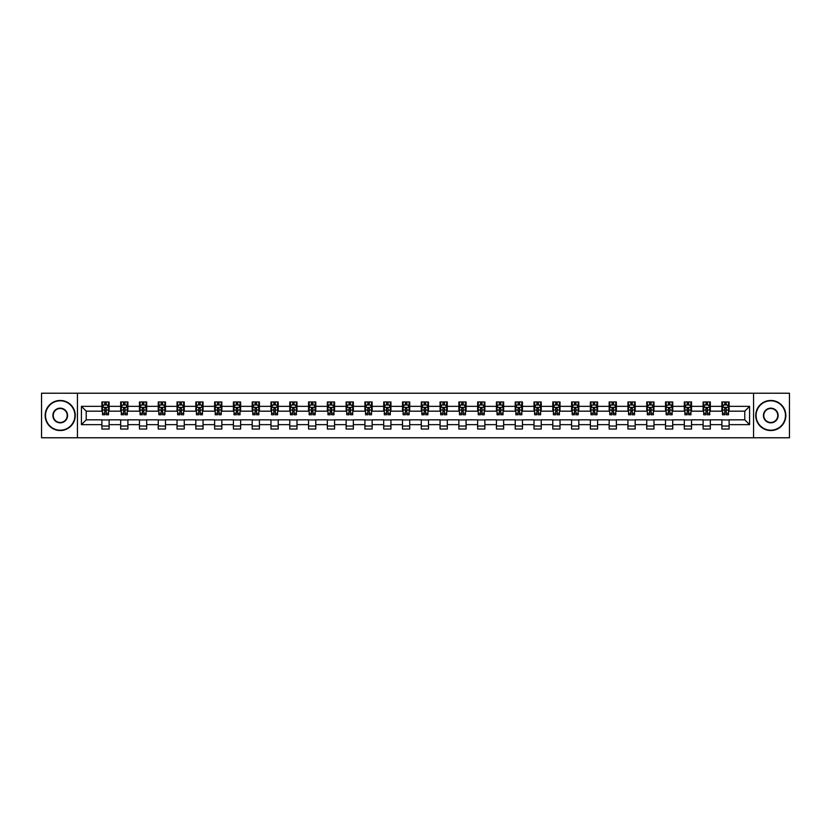<?xml version="1.0" encoding="UTF-8"?>
<svg xmlns="http://www.w3.org/2000/svg" width="831" height="831" viewBox="0 0 831 831"><rect width="100%" height="100%" fill="white"/><g stroke="black" fill="none" stroke-linecap="round" stroke-linejoin="round"><path stroke-width="1.25" d="M753.561 437.781L789.45 437.781L789.45 393.219L753.561 393.219L753.561 437.781L77.439 437.781L77.439 393.219L41.55 393.219L41.55 437.781L77.439 437.781M753.561 393.219L77.439 393.219M729.109 406.349L729.109 401.955L721.89 401.955L721.89 406.349L710.328 406.349L710.328 401.955L703.099 401.955L703.099 406.349L691.537 406.349L691.537 401.955L684.308 401.955L684.308 406.349L672.746 406.349L672.746 401.955L665.527 401.955L665.527 406.349L653.966 406.349L653.966 401.955L646.736 401.955L646.736 406.349L635.175 406.349L635.175 401.955L627.945 401.955L627.945 406.349L616.384 406.349L616.384 401.955L609.154 401.955L609.154 406.349L597.593 406.349L597.593 401.955L590.374 401.955L590.374 406.349L578.812 406.349L578.812 401.955L571.583 401.955L571.583 406.349L560.021 406.349L560.021 401.955L552.792 401.955L552.792 406.349L541.23 406.349L541.23 401.955L534.011 401.955L534.011 406.349L522.45 406.349L522.45 401.955L515.22 401.955L515.22 406.349L503.659 406.349L503.659 401.955L496.429 401.955L496.429 406.349L484.868 406.349L484.868 401.955L477.648 401.955L477.648 406.349L466.087 406.349L466.087 401.955L458.857 401.955L458.857 406.349L447.296 406.349L447.296 401.955L440.066 401.955L440.066 406.349L428.505 406.349L428.505 401.955L421.286 401.955L421.286 406.349L409.714 406.349L409.714 401.955L402.495 401.955L402.495 406.349L390.934 406.349L390.934 401.955L383.704 401.955L383.704 406.349L372.143 406.349L372.143 401.955L364.913 401.955L364.913 406.349L353.352 406.349L353.352 401.955L346.132 401.955L346.132 406.349L334.571 406.349L334.571 401.955L327.341 401.955L327.341 406.349L315.78 406.349L315.78 401.955L308.55 401.955L308.55 406.349L296.989 406.349L296.989 401.955L289.77 401.955L289.77 406.349L278.208 406.349L278.208 401.955L270.979 401.955L270.979 406.349L259.417 406.349L259.417 401.955L252.188 401.955L252.188 406.349L240.626 406.349L240.626 401.955L233.407 401.955L233.407 406.349L221.846 406.349L221.846 401.955L214.616 401.955L214.616 406.349L203.055 406.349L203.055 401.955L195.825 401.955L195.825 406.349L184.264 406.349L184.264 401.955L177.034 401.955L177.034 406.349L165.473 406.349L165.473 401.955L158.254 401.955L158.254 406.349L146.692 406.349L146.692 401.955L139.463 401.955L139.463 406.349L127.901 406.349L127.901 401.955L120.672 401.955L120.672 406.349L109.11 406.349L109.11 401.955L101.891 401.955L101.891 406.349L81.417 406.349L81.417 424.651L86.227 419.832L101.891 419.832L101.891 429.045L109.11 429.045L109.11 419.832L120.672 419.832L120.672 429.045L127.901 429.045L127.901 419.832L139.463 419.832L139.463 429.045L146.692 429.045L146.692 419.832L158.254 419.832L158.254 429.045L165.473 429.045L165.473 419.832L177.034 419.832L177.034 429.045L184.264 429.045L184.264 419.832L195.825 419.832L195.825 429.045L203.055 429.045L203.055 419.832L214.616 419.832L214.616 429.045L221.846 429.045L221.846 419.832L233.407 419.832L233.407 429.045L240.626 429.045L240.626 419.832L252.188 419.832L252.188 429.045L259.417 429.045L259.417 419.832L270.979 419.832L270.979 429.045L278.208 429.045L278.208 419.832L289.77 419.832L289.77 429.045L296.989 429.045L296.989 419.832L308.55 419.832L308.55 429.045L315.78 429.045L315.78 419.832L327.341 419.832L327.341 429.045L334.571 429.045L334.571 419.832L346.132 419.832L346.132 429.045L353.352 429.045L353.352 419.832L364.913 419.832L364.913 429.045L372.143 429.045L372.143 419.832L383.704 419.832L383.704 429.045L390.934 429.045L390.934 419.832L402.495 419.832L402.495 429.045L409.714 429.045L409.714 419.832L421.286 419.832L421.286 429.045L428.505 429.045L428.505 419.832L440.066 419.832L440.066 429.045L447.296 429.045L447.296 419.832L458.857 419.832L458.857 429.045L466.087 429.045L466.087 419.832L477.648 419.832L477.648 429.045L484.868 429.045L484.868 419.832L496.429 419.832L496.429 429.045L503.659 429.045L503.659 419.832L515.22 419.832L515.22 429.045L522.45 429.045L522.45 419.832L534.011 419.832L534.011 429.045L541.23 429.045L541.23 419.832L552.792 419.832L552.792 429.045L560.021 429.045L560.021 419.832L571.583 419.832L571.583 429.045L578.812 429.045L578.812 419.832L590.374 419.832L590.374 429.045L597.593 429.045L597.593 419.832L609.154 419.832L609.154 429.045L616.384 429.045L616.384 419.832L627.945 419.832L627.945 429.045L635.175 429.045L635.175 419.832L646.736 419.832L646.736 429.045L653.966 429.045L653.966 419.832L665.527 419.832L665.527 429.045L672.746 429.045L672.746 419.832L684.308 419.832L684.308 429.045L691.537 429.045L691.537 419.832L703.099 419.832L703.099 429.045L710.328 429.045L710.328 419.832L721.89 419.832L721.89 429.045L729.109 429.045L729.109 419.832L744.773 419.832L744.773 411.168L729.109 411.168L729.109 406.349L749.583 406.349L749.583 424.651L729.109 424.651M721.89 424.651L710.328 424.651M703.099 424.651L691.537 424.651M684.308 424.651L672.746 424.651M665.527 424.651L653.966 424.651M646.736 424.651L635.175 424.651M627.945 424.651L616.384 424.651M609.154 424.651L597.593 424.651M590.374 424.651L578.812 424.651M571.583 424.651L560.021 424.651M552.792 424.651L541.23 424.651M534.011 424.651L522.45 424.651M515.22 424.651L503.659 424.651M496.429 424.651L484.868 424.651M477.648 424.651L466.087 424.651M458.857 424.651L447.296 424.651M440.066 424.651L428.505 424.651M421.286 424.651L409.714 424.651M402.495 424.651L390.934 424.651M383.704 424.651L372.143 424.651M364.913 424.651L353.352 424.651M346.132 424.651L334.571 424.651M327.341 424.651L315.78 424.651M308.55 424.651L296.989 424.651M289.77 424.651L278.208 424.651M270.979 424.651L259.417 424.651M252.188 424.651L240.626 424.651M233.407 424.651L221.846 424.651M214.616 424.651L203.055 424.651M195.825 424.651L184.264 424.651M177.034 424.651L165.473 424.651M158.254 424.651L146.692 424.651M139.463 424.651L127.901 424.651M120.672 424.651L109.11 424.651M101.891 424.651L81.417 424.651M721.89 406.349L721.89 411.168L710.328 411.168L710.328 406.349M703.099 406.349L703.099 411.168L691.537 411.168L691.537 406.349M684.308 406.349L684.308 411.168L672.746 411.168L672.746 406.349M665.527 406.349L665.527 411.168L653.966 411.168L653.966 406.349M646.736 406.349L646.736 411.168L635.175 411.168L635.175 406.349M627.945 406.349L627.945 411.168L616.384 411.168L616.384 406.349M609.154 406.349L609.154 411.168L597.593 411.168L597.593 406.349M590.374 406.349L590.374 411.168L578.812 411.168L578.812 406.349M571.583 406.349L571.583 411.168L560.021 411.168L560.021 406.349M552.792 406.349L552.792 411.168L541.23 411.168L541.23 406.349M534.011 406.349L534.011 411.168L522.45 411.168L522.45 406.349M515.22 406.349L515.22 411.168L503.659 411.168L503.659 406.349M496.429 406.349L496.429 411.168L484.868 411.168L484.868 406.349M477.648 406.349L477.648 411.168L466.087 411.168L466.087 406.349M458.857 406.349L458.857 411.168L447.296 411.168L447.296 406.349M440.066 406.349L440.066 411.168L428.505 411.168L428.505 406.349M421.286 406.349L421.286 411.168L409.714 411.168L409.714 406.349M402.495 406.349L402.495 411.168L390.934 411.168L390.934 406.349M383.704 406.349L383.704 411.168L372.143 411.168L372.143 406.349M364.913 406.349L364.913 411.168L353.352 411.168L353.352 406.349M346.132 406.349L346.132 411.168L334.571 411.168L334.571 406.349M327.341 406.349L327.341 411.168L315.78 411.168L315.78 406.349M308.55 406.349L308.55 411.168L296.989 411.168L296.989 406.349M289.77 406.349L289.77 411.168L278.208 411.168L278.208 406.349M270.979 406.349L270.979 411.168L259.417 411.168L259.417 406.349M252.188 406.349L252.188 411.168L240.626 411.168L240.626 406.349M233.407 406.349L233.407 411.168L221.846 411.168L221.846 406.349M214.616 406.349L214.616 411.168L203.055 411.168L203.055 406.349M195.825 406.349L195.825 411.168L184.264 411.168L184.264 406.349M177.034 406.349L177.034 411.168L165.473 411.168L165.473 406.349M158.254 406.349L158.254 411.168L146.692 411.168L146.692 406.349M139.463 406.349L139.463 411.168L127.901 411.168L127.901 406.349M120.672 406.349L120.672 411.168L109.11 411.168L109.11 406.349M101.891 406.349L101.891 411.168L86.227 411.168L81.417 406.349M86.227 411.168L86.227 419.832M749.583 424.651L744.773 419.832M744.773 411.168L749.583 406.349M101.891 404.967L102.493 404.967M104.779 404.967L106.223 404.967M108.508 404.967L109.11 404.967M101.891 411.044L102.493 411.044M104.779 411.044L106.223 411.044M108.508 411.044L109.11 411.044M101.891 419.956L109.11 419.956M101.891 426.033L109.11 426.033M120.672 419.956L127.901 419.956M120.672 426.033L127.901 426.033M120.672 404.967L121.274 404.967M123.57 404.967L125.014 404.967M127.299 404.967L127.901 404.967M120.672 411.044L121.274 411.044M123.57 411.044L125.014 411.044M127.299 411.044L127.901 411.044M139.463 419.956L146.692 419.956M139.463 426.033L146.692 426.033M139.463 404.967L140.065 404.967M142.35 404.967L143.794 404.967M146.09 404.967L146.692 404.967M139.463 411.044L140.065 411.044M142.35 411.044L143.794 411.044M146.09 411.044L146.692 411.044M158.254 419.956L165.473 419.956M158.254 426.033L165.473 426.033M158.254 404.967L158.856 404.967M161.141 404.967L162.585 404.967M164.87 404.967L165.473 404.967M158.254 411.044L158.856 411.044M161.141 411.044L162.585 411.044M164.87 411.044L165.473 411.044M177.034 419.956L184.264 419.956M177.034 426.033L184.264 426.033M177.034 404.967L177.637 404.967M179.932 404.967L181.376 404.967M183.661 404.967L184.264 404.967M177.034 411.044L177.637 411.044M179.932 411.044L181.376 411.044M183.661 411.044L184.264 411.044M195.825 419.956L203.055 419.956M195.825 426.033L203.055 426.033M195.825 404.967L196.428 404.967M198.713 404.967L200.167 404.967M202.452 404.967L203.055 404.967M195.825 411.044L196.428 411.044M198.713 411.044L200.167 411.044M202.452 411.044L203.055 411.044M214.616 419.956L221.846 419.956M214.616 426.033L221.846 426.033M214.616 404.967L215.219 404.967M217.504 404.967L218.948 404.967M221.243 404.967L221.846 404.967M214.616 411.044L215.219 411.044M217.504 411.044L218.948 411.044M221.243 411.044L221.846 411.044M233.407 419.956L240.626 419.956M233.407 426.033L240.626 426.033M233.407 404.967L234.01 404.967M236.295 404.967L237.739 404.967M240.024 404.967L240.626 404.967M233.407 411.044L234.01 411.044M236.295 411.044L237.739 411.044M240.024 411.044L240.626 411.044M252.188 419.956L259.417 419.956M252.188 426.033L259.417 426.033M252.188 404.967L252.79 404.967M255.086 404.967L256.53 404.967M258.815 404.967L259.417 404.967M252.188 411.044L252.79 411.044M255.086 411.044L256.53 411.044M258.815 411.044L259.417 411.044M270.979 419.956L278.208 419.956M270.979 426.033L278.208 426.033M270.979 404.967L271.581 404.967M273.866 404.967L275.31 404.967M277.606 404.967L278.208 404.967M270.979 411.044L271.581 411.044M273.866 411.044L275.31 411.044M277.606 411.044L278.208 411.044M289.77 419.956L296.989 419.956M289.77 426.033L296.989 426.033M289.77 404.967L290.372 404.967M292.657 404.967L294.101 404.967M296.387 404.967L296.989 404.967M289.77 411.044L290.372 411.044M292.657 411.044L294.101 411.044M296.387 411.044L296.989 411.044M308.55 419.956L315.78 419.956M308.55 426.033L315.78 426.033M308.55 404.967L309.153 404.967M311.448 404.967L312.892 404.967M315.178 404.967L315.78 404.967M308.55 411.044L309.153 411.044M311.448 411.044L312.892 411.044M315.178 411.044L315.78 411.044M327.341 419.956L334.571 419.956M327.341 426.033L334.571 426.033M327.341 404.967L327.944 404.967M330.229 404.967L331.673 404.967M333.969 404.967L334.571 404.967M327.341 411.044L327.944 411.044M330.229 411.044L331.673 411.044M333.969 411.044L334.571 411.044M346.132 419.956L353.352 419.956M346.132 426.033L353.352 426.033M346.132 404.967L346.735 404.967M349.02 404.967L350.464 404.967M352.749 404.967L353.352 404.967M346.132 411.044L346.735 411.044M349.02 411.044L350.464 411.044M352.749 411.044L353.352 411.044M364.913 419.956L372.143 419.956M364.913 426.033L372.143 426.033M364.913 404.967L365.515 404.967M367.811 404.967L369.255 404.967M371.54 404.967L372.143 404.967M364.913 411.044L365.515 411.044M367.811 411.044L369.255 411.044M371.54 411.044L372.143 411.044M383.704 419.956L390.934 419.956M383.704 426.033L390.934 426.033M383.704 404.967L384.306 404.967M386.592 404.967L388.046 404.967M390.331 404.967L390.934 404.967M383.704 411.044L384.306 411.044M386.592 411.044L388.046 411.044M390.331 411.044L390.934 411.044M402.495 419.956L409.714 419.956M402.495 426.033L409.714 426.033M402.495 404.967L403.097 404.967M405.383 404.967L406.826 404.967M409.122 404.967L409.714 404.967M402.495 411.044L403.097 411.044M405.383 411.044L406.826 411.044M409.122 411.044L409.714 411.044M421.286 419.956L428.505 419.956M421.286 426.033L428.505 426.033M421.286 404.967L421.878 404.967M424.174 404.967L425.617 404.967M427.903 404.967L428.505 404.967M421.286 411.044L421.878 411.044M424.174 411.044L425.617 411.044M427.903 411.044L428.505 411.044M440.066 419.956L447.296 419.956M440.066 426.033L447.296 426.033M440.066 404.967L440.669 404.967M442.954 404.967L444.408 404.967M446.694 404.967L447.296 404.967M440.066 411.044L440.669 411.044M442.954 411.044L444.408 411.044M446.694 411.044L447.296 411.044M458.857 419.956L466.087 419.956M458.857 426.033L466.087 426.033M458.857 404.967L459.46 404.967M461.745 404.967L463.189 404.967M465.485 404.967L466.087 404.967M458.857 411.044L459.46 411.044M461.745 411.044L463.189 411.044M465.485 411.044L466.087 411.044M477.648 419.956L484.868 419.956M477.648 426.033L484.868 426.033M477.648 404.967L478.251 404.967M480.536 404.967L481.98 404.967M484.265 404.967L484.868 404.967M477.648 411.044L478.251 411.044M480.536 411.044L481.98 411.044M484.265 411.044L484.868 411.044M496.429 419.956L503.659 419.956M496.429 426.033L503.659 426.033M496.429 404.967L497.031 404.967M499.327 404.967L500.771 404.967M503.056 404.967L503.659 404.967M496.429 411.044L497.031 411.044M499.327 411.044L500.771 411.044M503.056 411.044L503.659 411.044M515.22 419.956L522.45 419.956M515.22 426.033L522.45 426.033M515.22 404.967L515.822 404.967M518.108 404.967L519.552 404.967M521.847 404.967L522.45 404.967M515.22 411.044L515.822 411.044M518.108 411.044L519.552 411.044M521.847 411.044L522.45 411.044M534.011 419.956L541.23 419.956M534.011 426.033L541.23 426.033M534.011 404.967L534.613 404.967M536.899 404.967L538.343 404.967M540.628 404.967L541.23 404.967M534.011 411.044L534.613 411.044M536.899 411.044L538.343 411.044M540.628 411.044L541.23 411.044M552.792 419.956L560.021 419.956M552.792 426.033L560.021 426.033M552.792 404.967L553.394 404.967M555.69 404.967L557.134 404.967M559.419 404.967L560.021 404.967M552.792 411.044L553.394 411.044M555.69 411.044L557.134 411.044M559.419 411.044L560.021 411.044M571.583 419.956L578.812 419.956M571.583 426.033L578.812 426.033M571.583 404.967L572.185 404.967M574.47 404.967L575.914 404.967M578.21 404.967L578.812 404.967M571.583 411.044L572.185 411.044M574.47 411.044L575.914 411.044M578.21 411.044L578.812 411.044M590.374 419.956L597.593 419.956M590.374 426.033L597.593 426.033M590.374 404.967L590.976 404.967M593.261 404.967L594.705 404.967M596.99 404.967L597.593 404.967M590.374 411.044L590.976 411.044M593.261 411.044L594.705 411.044M596.99 411.044L597.593 411.044M609.154 419.956L616.384 419.956M609.154 426.033L616.384 426.033M609.154 404.967L609.757 404.967M612.052 404.967L613.496 404.967M615.781 404.967L616.384 404.967M609.154 411.044L609.757 411.044M612.052 411.044L613.496 411.044M615.781 411.044L616.384 411.044M627.945 419.956L635.175 419.956M627.945 426.033L635.175 426.033M627.945 404.967L628.548 404.967M630.833 404.967L632.287 404.967M634.572 404.967L635.175 404.967M627.945 411.044L628.548 411.044M630.833 411.044L632.287 411.044M634.572 411.044L635.175 411.044M646.736 419.956L653.966 419.956M646.736 426.033L653.966 426.033M646.736 404.967L647.339 404.967M649.624 404.967L651.068 404.967M653.363 404.967L653.966 404.967M646.736 411.044L647.339 411.044M649.624 411.044L651.068 411.044M653.363 411.044L653.966 411.044M665.527 419.956L672.746 419.956M665.527 426.033L672.746 426.033M665.527 404.967L666.13 404.967M668.415 404.967L669.859 404.967M672.144 404.967L672.746 404.967M665.527 411.044L666.13 411.044M668.415 411.044L669.859 411.044M672.144 411.044L672.746 411.044M684.308 419.956L691.537 419.956M684.308 426.033L691.537 426.033M684.308 404.967L684.91 404.967M687.206 404.967L688.65 404.967M690.935 404.967L691.537 404.967M684.308 411.044L684.91 411.044M687.206 411.044L688.65 411.044M690.935 411.044L691.537 411.044M703.099 419.956L710.328 419.956M703.099 426.033L710.328 426.033M703.099 404.967L703.701 404.967M705.986 404.967L707.43 404.967M709.726 404.967L710.328 404.967M703.099 411.044L703.701 411.044M705.986 411.044L707.43 411.044M709.726 411.044L710.328 411.044M721.89 419.956L729.109 419.956M721.89 426.033L729.109 426.033M721.89 404.967L722.492 404.967M724.777 404.967L726.221 404.967M728.507 404.967L729.109 404.967M721.89 411.044L722.492 411.044M724.777 411.044L726.221 411.044M728.507 411.044L729.109 411.044M106.223 403.513L104.779 403.513M108.508 413.267L106.223 413.267L106.223 414.773L108.508 414.773L108.508 407.429L107.303 405.019L103.698 405.019L102.493 407.429L102.493 414.773L104.779 414.773L104.779 413.267L102.493 413.267M102.493 407.429L102.493 401.955M108.508 407.429L108.508 401.955M104.779 405.019L104.779 401.955M106.223 401.955L106.223 405.019M106.223 413.267L106.223 408.333L104.779 408.333L104.779 413.267M60.216 400.812A14.688 14.688 0 0 0 45.528 415.5A14.688 14.688 0 0 0 60.216 430.188A14.688 14.688 0 0 0 74.915 415.5A14.688 14.688 0 0 0 60.216 400.812M60.216 430.551A15.051 15.051 0 0 1 45.165 415.5A15.051 15.051 0 0 1 60.216 400.449A15.051 15.051 0 0 1 75.268 415.5A15.051 15.051 0 0 1 60.216 430.551M60.216 408.156A7.344 7.344 0 0 1 67.56 415.5A7.344 7.344 0 0 1 60.216 422.844A7.344 7.344 0 0 1 52.872 415.5A7.344 7.344 0 0 1 60.216 408.156M60.216 422.48A6.98 6.98 0 0 0 67.207 415.5A6.98 6.98 0 0 0 60.216 408.52A6.98 6.98 0 0 0 53.236 415.5A6.98 6.98 0 0 0 60.216 422.48M770.784 400.812A14.688 14.688 0 0 0 756.085 415.5A14.688 14.688 0 0 0 770.784 430.188A14.688 14.688 0 0 0 785.472 415.5A14.688 14.688 0 0 0 770.784 400.812M770.784 430.551A15.051 15.051 0 0 1 755.732 415.5A15.051 15.051 0 0 1 770.784 400.449A15.051 15.051 0 0 1 785.835 415.5A15.051 15.051 0 0 1 770.784 430.551M770.784 408.156A7.344 7.344 0 0 1 778.128 415.5A7.344 7.344 0 0 1 770.784 422.844A7.344 7.344 0 0 1 763.44 415.5A7.344 7.344 0 0 1 770.784 408.156M770.784 422.48A6.98 6.98 0 0 0 777.764 415.5A6.98 6.98 0 0 0 770.784 408.52A6.98 6.98 0 0 0 763.793 415.5A6.98 6.98 0 0 0 770.784 422.48M125.014 403.513L123.57 403.513M127.299 413.267L125.014 413.267L125.014 414.773L127.299 414.773L127.299 407.429L126.094 405.019L122.479 405.019L121.274 407.429L121.274 414.773L123.57 414.773L123.57 413.267L121.274 413.267M121.274 407.429L121.274 401.955M127.299 407.429L127.299 401.955M123.57 405.019L123.57 401.955M125.014 401.955L125.014 405.019M125.014 413.267L125.014 408.333L123.57 408.333L123.57 413.267M143.794 403.513L142.35 403.513M146.09 413.267L143.794 413.267L143.794 414.773L146.09 414.773L146.09 407.429L144.885 405.019L141.27 405.019L140.065 407.429L140.065 414.773L142.35 414.773L142.35 413.267L140.065 413.267M140.065 407.429L140.065 401.955M146.09 407.429L146.09 401.955M142.35 405.019L142.35 401.955M143.794 401.955L143.794 405.019M143.794 413.267L143.794 408.333L142.35 408.333L142.35 413.267M162.585 403.513L161.141 403.513M164.87 413.267L162.585 413.267L162.585 414.773L164.87 414.773L164.87 407.429L163.676 405.019L160.061 405.019L158.856 407.429L158.856 414.773L161.141 414.773L161.141 413.267L158.856 413.267M158.856 407.429L158.856 401.955M164.87 407.429L164.87 401.955M161.141 405.019L161.141 401.955M162.585 401.955L162.585 405.019M162.585 413.267L162.585 408.333L161.141 408.333L161.141 413.267M181.376 403.513L179.932 403.513M183.661 413.267L181.376 413.267L181.376 414.773L183.661 414.773L183.661 407.429L182.456 405.019L178.842 405.019L177.637 407.429L177.637 414.773L179.932 414.773L179.932 413.267L177.637 413.267M177.637 407.429L177.637 401.955M183.661 407.429L183.661 401.955M179.932 405.019L179.932 401.955M181.376 401.955L181.376 405.019M181.376 413.267L181.376 408.333L179.932 408.333L179.932 413.267M200.167 403.513L198.713 403.513M202.452 413.267L200.167 413.267L200.167 414.773L202.452 414.773L202.452 407.429L201.247 405.019L197.633 405.019L196.428 407.429L196.428 414.773L198.713 414.773L198.713 413.267L196.428 413.267M196.428 407.429L196.428 401.955M202.452 407.429L202.452 401.955M198.713 405.019L198.713 401.955M200.167 401.955L200.167 405.019M200.167 413.267L200.167 408.333L198.713 408.333L198.713 413.267M218.948 403.513L217.504 403.513M221.243 413.267L218.948 413.267L218.948 414.773L221.243 414.773L221.243 407.429L220.038 405.019L216.424 405.019L215.219 407.429L215.219 414.773L217.504 414.773L217.504 413.267L215.219 413.267M215.219 407.429L215.219 401.955M221.243 407.429L221.243 401.955M217.504 405.019L217.504 401.955M218.948 401.955L218.948 405.019M218.948 413.267L218.948 408.333L217.504 408.333L217.504 413.267M237.739 403.513L236.295 403.513M240.024 413.267L237.739 413.267L237.739 414.773L240.024 414.773L240.024 407.429L238.819 405.019L235.204 405.019L234.01 407.429L234.01 414.773L236.295 414.773L236.295 413.267L234.01 413.267M234.01 407.429L234.01 401.955M240.024 407.429L240.024 401.955M236.295 405.019L236.295 401.955M237.739 401.955L237.739 405.019M237.739 413.267L237.739 408.333L236.295 408.333L236.295 413.267M256.53 403.513L255.086 403.513M258.815 413.267L256.53 413.267L256.53 414.773L258.815 414.773L258.815 407.429L257.61 405.019L253.995 405.019L252.79 407.429L252.79 414.773L255.086 414.773L255.086 413.267L252.79 413.267M252.79 407.429L252.79 401.955M258.815 407.429L258.815 401.955M255.086 405.019L255.086 401.955M256.53 401.955L256.53 405.019M256.53 413.267L256.53 408.333L255.086 408.333L255.086 413.267M275.31 403.513L273.866 403.513M277.606 413.267L275.31 413.267L275.31 414.773L277.606 414.773L277.606 407.429L276.401 405.019L272.786 405.019L271.581 407.429L271.581 414.773L273.866 414.773L273.866 413.267L271.581 413.267M271.581 407.429L271.581 401.955M277.606 407.429L277.606 401.955M273.866 405.019L273.866 401.955M275.31 401.955L275.31 405.019M275.31 413.267L275.31 408.333L273.866 408.333L273.866 413.267M294.101 403.513L292.657 403.513M296.387 413.267L294.101 413.267L294.101 414.773L296.387 414.773L296.387 407.429L295.182 405.019L291.577 405.019L290.372 407.429L290.372 414.773L292.657 414.773L292.657 413.267L290.372 413.267M290.372 407.429L290.372 401.955M296.387 407.429L296.387 401.955M292.657 405.019L292.657 401.955M294.101 401.955L294.101 405.019M294.101 413.267L294.101 408.333L292.657 408.333L292.657 413.267M312.892 403.513L311.448 403.513M315.178 413.267L312.892 413.267L312.892 414.773L315.178 414.773L315.178 407.429L313.973 405.019L310.358 405.019L309.153 407.429L309.153 414.773L311.448 414.773L311.448 413.267L309.153 413.267M309.153 407.429L309.153 401.955M315.178 407.429L315.178 401.955M311.448 405.019L311.448 401.955M312.892 401.955L312.892 405.019M312.892 413.267L312.892 408.333L311.448 408.333L311.448 413.267M331.673 403.513L330.229 403.513M333.969 413.267L331.673 413.267L331.673 414.773L333.969 414.773L333.969 407.429L332.764 405.019L329.149 405.019L327.944 407.429L327.944 414.773L330.229 414.773L330.229 413.267L327.944 413.267M327.944 407.429L327.944 401.955M333.969 407.429L333.969 401.955M330.229 405.019L330.229 401.955M331.673 401.955L331.673 405.019M331.673 413.267L331.673 408.333L330.229 408.333L330.229 413.267M350.464 403.513L349.02 403.513M352.749 413.267L350.464 413.267L350.464 414.773L352.749 414.773L352.749 407.429L351.544 405.019L347.94 405.019L346.735 407.429L346.735 414.773L349.02 414.773L349.02 413.267L346.735 413.267M346.735 407.429L346.735 401.955M352.749 407.429L352.749 401.955M349.02 405.019L349.02 401.955M350.464 401.955L350.464 405.019M350.464 413.267L350.464 408.333L349.02 408.333L349.02 413.267M369.255 403.513L367.811 403.513M371.54 413.267L369.255 413.267L369.255 414.773L371.54 414.773L371.54 407.429L370.335 405.019L366.72 405.019L365.515 407.429L365.515 414.773L367.811 414.773L367.811 413.267L365.515 413.267M365.515 407.429L365.515 401.955M371.54 407.429L371.54 401.955M367.811 405.019L367.811 401.955M369.255 401.955L369.255 405.019M369.255 413.267L369.255 408.333L367.811 408.333L367.811 413.267M388.046 403.513L386.592 403.513M390.331 413.267L388.046 413.267L388.046 414.773L390.331 414.773L390.331 407.429L389.126 405.019L385.511 405.019L384.306 407.429L384.306 414.773L386.592 414.773L386.592 413.267L384.306 413.267M384.306 407.429L384.306 401.955M390.331 407.429L390.331 401.955M386.592 405.019L386.592 401.955M388.046 401.955L388.046 405.019M388.046 413.267L388.046 408.333L386.592 408.333L386.592 413.267M406.826 403.513L405.383 403.513M409.122 413.267L406.826 413.267L406.826 414.773L409.122 414.773L409.122 407.429L407.917 405.019L404.302 405.019L403.097 407.429L403.097 414.773L405.383 414.773L405.383 413.267L403.097 413.267M403.097 407.429L403.097 401.955M409.122 407.429L409.122 401.955M405.383 405.019L405.383 401.955M406.826 401.955L406.826 405.019M406.826 413.267L406.826 408.333L405.383 408.333L405.383 413.267M425.617 403.513L424.174 403.513M427.903 413.267L425.617 413.267L425.617 414.773L427.903 414.773L427.903 407.429L426.698 405.019L423.083 405.019L421.878 407.429L421.878 414.773L424.174 414.773L424.174 413.267L421.878 413.267M421.878 407.429L421.878 401.955M427.903 407.429L427.903 401.955M424.174 405.019L424.174 401.955M425.617 401.955L425.617 405.019M425.617 413.267L425.617 408.333L424.174 408.333L424.174 413.267M444.408 403.513L442.954 403.513M446.694 413.267L444.408 413.267L444.408 414.773L446.694 414.773L446.694 407.429L445.489 405.019L441.874 405.019L440.669 407.429L440.669 414.773L442.954 414.773L442.954 413.267L440.669 413.267M440.669 407.429L440.669 401.955M446.694 407.429L446.694 401.955M442.954 405.019L442.954 401.955M444.408 401.955L444.408 405.019M444.408 413.267L444.408 408.333L442.954 408.333L442.954 413.267M463.189 403.513L461.745 403.513M465.485 413.267L463.189 413.267L463.189 414.773L465.485 414.773L465.485 407.429L464.28 405.019L460.665 405.019L459.46 407.429L459.46 414.773L461.745 414.773L461.745 413.267L459.46 413.267M459.46 407.429L459.46 401.955M465.485 407.429L465.485 401.955M461.745 405.019L461.745 401.955M463.189 401.955L463.189 405.019M463.189 413.267L463.189 408.333L461.745 408.333L461.745 413.267M481.98 403.513L480.536 403.513M484.265 413.267L481.98 413.267L481.98 414.773L484.265 414.773L484.265 407.429L483.06 405.019L479.456 405.019L478.251 407.429L478.251 414.773L480.536 414.773L480.536 413.267L478.251 413.267M478.251 407.429L478.251 401.955M484.265 407.429L484.265 401.955M480.536 405.019L480.536 401.955M481.98 401.955L481.98 405.019M481.98 413.267L481.98 408.333L480.536 408.333L480.536 413.267M500.771 403.513L499.327 403.513M503.056 413.267L500.771 413.267L500.771 414.773L503.056 414.773L503.056 407.429L501.851 405.019L498.236 405.019L497.031 407.429L497.031 414.773L499.327 414.773L499.327 413.267L497.031 413.267M497.031 407.429L497.031 401.955M503.056 407.429L503.056 401.955M499.327 405.019L499.327 401.955M500.771 401.955L500.771 405.019M500.771 413.267L500.771 408.333L499.327 408.333L499.327 413.267M519.552 403.513L518.108 403.513M521.847 413.267L519.552 413.267L519.552 414.773L521.847 414.773L521.847 407.429L520.642 405.019L517.027 405.019L515.822 407.429L515.822 414.773L518.108 414.773L518.108 413.267L515.822 413.267M515.822 407.429L515.822 401.955M521.847 407.429L521.847 401.955M518.108 405.019L518.108 401.955M519.552 401.955L519.552 405.019M519.552 413.267L519.552 408.333L518.108 408.333L518.108 413.267M538.343 403.513L536.899 403.513M540.628 413.267L538.343 413.267L538.343 414.773L540.628 414.773L540.628 407.429L539.423 405.019L535.818 405.019L534.613 407.429L534.613 414.773L536.899 414.773L536.899 413.267L534.613 413.267M534.613 407.429L534.613 401.955M540.628 407.429L540.628 401.955M536.899 405.019L536.899 401.955M538.343 401.955L538.343 405.019M538.343 413.267L538.343 408.333L536.899 408.333L536.899 413.267M557.134 403.513L555.69 403.513M559.419 413.267L557.134 413.267L557.134 414.773L559.419 414.773L559.419 407.429L558.214 405.019L554.599 405.019L553.394 407.429L553.394 414.773L555.69 414.773L555.69 413.267L553.394 413.267M553.394 407.429L553.394 401.955M559.419 407.429L559.419 401.955M555.69 405.019L555.69 401.955M557.134 401.955L557.134 405.019M557.134 413.267L557.134 408.333L555.69 408.333L555.69 413.267M575.914 403.513L574.47 403.513M578.21 413.267L575.914 413.267L575.914 414.773L578.21 414.773L578.21 407.429L577.005 405.019L573.39 405.019L572.185 407.429L572.185 414.773L574.47 414.773L574.47 413.267L572.185 413.267M572.185 407.429L572.185 401.955M578.21 407.429L578.21 401.955M574.47 405.019L574.47 401.955M575.914 401.955L575.914 405.019M575.914 413.267L575.914 408.333L574.47 408.333L574.47 413.267M594.705 403.513L593.261 403.513M596.99 413.267L594.705 413.267L594.705 414.773L596.99 414.773L596.99 407.429L595.796 405.019L592.181 405.019L590.976 407.429L590.976 414.773L593.261 414.773L593.261 413.267L590.976 413.267M590.976 407.429L590.976 401.955M596.99 407.429L596.99 401.955M593.261 405.019L593.261 401.955M594.705 401.955L594.705 405.019M594.705 413.267L594.705 408.333L593.261 408.333L593.261 413.267M613.496 403.513L612.052 403.513M615.781 413.267L613.496 413.267L613.496 414.773L615.781 414.773L615.781 407.429L614.576 405.019L610.962 405.019L609.757 407.429L609.757 414.773L612.052 414.773L612.052 413.267L609.757 413.267M609.757 407.429L609.757 401.955M615.781 407.429L615.781 401.955M612.052 405.019L612.052 401.955M613.496 401.955L613.496 405.019M613.496 413.267L613.496 408.333L612.052 408.333L612.052 413.267M632.287 403.513L630.833 403.513M634.572 413.267L632.287 413.267L632.287 414.773L634.572 414.773L634.572 407.429L633.367 405.019L629.753 405.019L628.548 407.429L628.548 414.773L630.833 414.773L630.833 413.267L628.548 413.267M628.548 407.429L628.548 401.955M634.572 407.429L634.572 401.955M630.833 405.019L630.833 401.955M632.287 401.955L632.287 405.019M632.287 413.267L632.287 408.333L630.833 408.333L630.833 413.267M651.068 403.513L649.624 403.513M653.363 413.267L651.068 413.267L651.068 414.773L653.363 414.773L653.363 407.429L652.158 405.019L648.544 405.019L647.339 407.429L647.339 414.773L649.624 414.773L649.624 413.267L647.339 413.267M647.339 407.429L647.339 401.955M653.363 407.429L653.363 401.955M649.624 405.019L649.624 401.955M651.068 401.955L651.068 405.019M651.068 413.267L651.068 408.333L649.624 408.333L649.624 413.267M669.859 403.513L668.415 403.513M672.144 413.267L669.859 413.267L669.859 414.773L672.144 414.773L672.144 407.429L670.939 405.019L667.324 405.019L666.13 407.429L666.13 414.773L668.415 414.773L668.415 413.267L666.13 413.267M666.13 407.429L666.13 401.955M672.144 407.429L672.144 401.955M668.415 405.019L668.415 401.955M669.859 401.955L669.859 405.019M669.859 413.267L669.859 408.333L668.415 408.333L668.415 413.267M688.65 403.513L687.206 403.513M690.935 413.267L688.65 413.267L688.65 414.773L690.935 414.773L690.935 407.429L689.73 405.019L686.115 405.019L684.91 407.429L684.91 414.773L687.206 414.773L687.206 413.267L684.91 413.267M684.91 407.429L684.91 401.955M690.935 407.429L690.935 401.955M687.206 405.019L687.206 401.955M688.65 401.955L688.65 405.019M688.65 413.267L688.65 408.333L687.206 408.333L687.206 413.267M707.43 403.513L705.986 403.513M709.726 413.267L707.43 413.267L707.43 414.773L709.726 414.773L709.726 407.429L708.521 405.019L704.906 405.019L703.701 407.429L703.701 414.773L705.986 414.773L705.986 413.267L703.701 413.267M703.701 407.429L703.701 401.955M709.726 407.429L709.726 401.955M705.986 405.019L705.986 401.955M707.43 401.955L707.43 405.019M707.43 413.267L707.43 408.333L705.986 408.333L705.986 413.267M726.221 403.513L724.777 403.513M728.507 413.267L726.221 413.267L726.221 414.773L728.507 414.773L728.507 407.429L727.302 405.019L723.697 405.019L722.492 407.429L722.492 414.773L724.777 414.773L724.777 413.267L722.492 413.267M722.492 407.429L722.492 401.955M728.507 407.429L728.507 401.955M724.777 405.019L724.777 401.955M726.221 401.955L726.221 405.019M726.221 413.267L726.221 408.333L724.777 408.333L724.777 413.267M108.477 407.367L102.525 407.367M102.493 405.164L103.626 405.164M107.376 405.164L108.508 405.164M104.779 410.036L102.493 410.036M108.508 410.036L106.223 410.036M106.223 404.281L104.779 404.281M127.268 407.367L121.305 407.367M121.274 405.164L122.406 405.164M126.167 405.164L127.299 405.164M123.57 410.036L121.274 410.036M127.299 410.036L125.014 410.036M125.014 404.281L123.57 404.281M146.059 407.367L140.096 407.367M140.065 405.164L141.197 405.164M144.958 405.164L146.09 405.164M142.35 410.036L140.065 410.036M146.09 410.036L143.794 410.036M143.794 404.281L142.35 404.281M164.85 407.367L158.887 407.367M158.856 405.164L159.988 405.164M163.738 405.164L164.87 405.164M161.141 410.036L158.856 410.036M164.87 410.036L162.585 410.036M162.585 404.281L161.141 404.281M183.63 407.367L177.668 407.367M177.637 405.164L178.769 405.164M182.529 405.164L183.661 405.164M179.932 410.036L177.637 410.036M183.661 410.036L181.376 410.036M181.376 404.281L179.932 404.281M202.421 407.367L196.459 407.367M196.428 405.164L197.56 405.164M201.32 405.164L202.452 405.164M198.713 410.036L196.428 410.036M202.452 410.036L200.167 410.036M200.167 404.281L198.713 404.281M221.212 407.367L215.25 407.367M215.219 405.164L216.351 405.164M220.111 405.164L221.243 405.164M217.504 410.036L215.219 410.036M221.243 410.036L218.948 410.036M218.948 404.281L217.504 404.281M239.993 407.367L234.03 407.367M234.01 405.164L235.142 405.164M238.892 405.164L240.024 405.164M236.295 410.036L234.01 410.036M240.024 410.036L237.739 410.036M237.739 404.281L236.295 404.281M258.784 407.367L252.821 407.367M252.79 405.164L253.922 405.164M257.683 405.164L258.815 405.164M255.086 410.036L252.79 410.036M258.815 410.036L256.53 410.036M256.53 404.281L255.086 404.281M277.575 407.367L271.612 407.367M271.581 405.164L272.713 405.164M276.474 405.164L277.606 405.164M273.866 410.036L271.581 410.036M277.606 410.036L275.31 410.036M275.31 404.281L273.866 404.281M296.355 407.367L290.403 407.367M290.372 405.164L291.504 405.164M295.254 405.164L296.387 405.164M292.657 410.036L290.372 410.036M296.387 410.036L294.101 410.036M294.101 404.281L292.657 404.281M315.146 407.367L309.184 407.367M309.153 405.164L310.285 405.164M314.045 405.164L315.178 405.164M311.448 410.036L309.153 410.036M315.178 410.036L312.892 410.036M312.892 404.281L311.448 404.281M333.937 407.367L327.975 407.367M327.944 405.164L329.076 405.164M332.836 405.164L333.969 405.164M330.229 410.036L327.944 410.036M333.969 410.036L331.673 410.036M331.673 404.281L330.229 404.281M352.728 407.367L346.766 407.367M346.735 405.164L347.867 405.164M351.617 405.164L352.749 405.164M349.02 410.036L346.735 410.036M352.749 410.036L350.464 410.036M350.464 404.281L349.02 404.281M371.509 407.367L365.547 407.367M365.515 405.164L366.648 405.164M370.408 405.164L371.54 405.164M367.811 410.036L365.515 410.036M371.54 410.036L369.255 410.036M369.255 404.281L367.811 404.281M390.3 407.367L384.338 407.367M384.306 405.164L385.439 405.164M389.199 405.164L390.331 405.164M386.592 410.036L384.306 410.036M390.331 410.036L388.046 410.036M388.046 404.281L386.592 404.281M409.091 407.367L403.128 407.367M403.097 405.164L404.23 405.164M407.99 405.164L409.122 405.164M405.383 410.036L403.097 410.036M409.122 410.036L406.826 410.036M406.826 404.281L405.383 404.281M427.872 407.367L421.909 407.367M421.878 405.164L423.01 405.164M426.77 405.164L427.903 405.164M424.174 410.036L421.878 410.036M427.903 410.036L425.617 410.036M425.617 404.281L424.174 404.281M446.663 407.367L440.7 407.367M440.669 405.164L441.801 405.164M445.561 405.164L446.694 405.164M442.954 410.036L440.669 410.036M446.694 410.036L444.408 410.036M444.408 404.281L442.954 404.281M465.453 407.367L459.491 407.367M459.46 405.164L460.592 405.164M464.352 405.164L465.485 405.164M461.745 410.036L459.46 410.036M465.485 410.036L463.189 410.036M463.189 404.281L461.745 404.281M484.234 407.367L478.272 407.367M478.251 405.164L479.383 405.164M483.133 405.164L484.265 405.164M480.536 410.036L478.251 410.036M484.265 410.036L481.98 410.036M481.98 404.281L480.536 404.281M503.025 407.367L497.063 407.367M497.031 405.164L498.164 405.164M501.924 405.164L503.056 405.164M499.327 410.036L497.031 410.036M503.056 410.036L500.771 410.036M500.771 404.281L499.327 404.281M521.816 407.367L515.854 407.367M515.822 405.164L516.955 405.164M520.715 405.164L521.847 405.164M518.108 410.036L515.822 410.036M521.847 410.036L519.552 410.036M519.552 404.281L518.108 404.281M540.597 407.367L534.645 407.367M534.613 405.164L535.746 405.164M539.496 405.164L540.628 405.164M536.899 410.036L534.613 410.036M540.628 410.036L538.343 410.036M538.343 404.281L536.899 404.281M559.388 407.367L553.425 407.367M553.394 405.164L554.526 405.164M558.287 405.164L559.419 405.164M555.69 410.036L553.394 410.036M559.419 410.036L557.134 410.036M557.134 404.281L555.69 404.281M578.179 407.367L572.216 407.367M572.185 405.164L573.317 405.164M577.078 405.164L578.21 405.164M574.47 410.036L572.185 410.036M578.21 410.036L575.914 410.036M575.914 404.281L574.47 404.281M596.97 407.367L591.007 407.367M590.976 405.164L592.108 405.164M595.858 405.164L596.99 405.164M593.261 410.036L590.976 410.036M596.99 410.036L594.705 410.036M594.705 404.281L593.261 404.281M615.75 407.367L609.788 407.367M609.757 405.164L610.889 405.164M614.649 405.164L615.781 405.164M612.052 410.036L609.757 410.036M615.781 410.036L613.496 410.036M613.496 404.281L612.052 404.281M634.541 407.367L628.579 407.367M628.548 405.164L629.68 405.164M633.44 405.164L634.572 405.164M630.833 410.036L628.548 410.036M634.572 410.036L632.287 410.036M632.287 404.281L630.833 404.281M653.332 407.367L647.37 407.367M647.339 405.164L648.471 405.164M652.231 405.164L653.363 405.164M649.624 410.036L647.339 410.036M653.363 410.036L651.068 410.036M651.068 404.281L649.624 404.281M672.113 407.367L666.15 407.367M666.13 405.164L667.262 405.164M671.012 405.164L672.144 405.164M668.415 410.036L666.13 410.036M672.144 410.036L669.859 410.036M669.859 404.281L668.415 404.281M690.904 407.367L684.941 407.367M684.91 405.164L686.042 405.164M689.803 405.164L690.935 405.164M687.206 410.036L684.91 410.036M690.935 410.036L688.65 410.036M688.65 404.281L687.206 404.281M709.695 407.367L703.732 407.367M703.701 405.164L704.833 405.164M708.594 405.164L709.726 405.164M705.986 410.036L703.701 410.036M709.726 410.036L707.43 410.036M707.43 404.281L705.986 404.281M728.475 407.367L722.523 407.367M722.492 405.164L723.624 405.164M727.374 405.164L728.507 405.164M724.777 410.036L722.492 410.036M728.507 410.036L726.221 410.036M726.221 404.281L724.777 404.281"/></g></svg>
